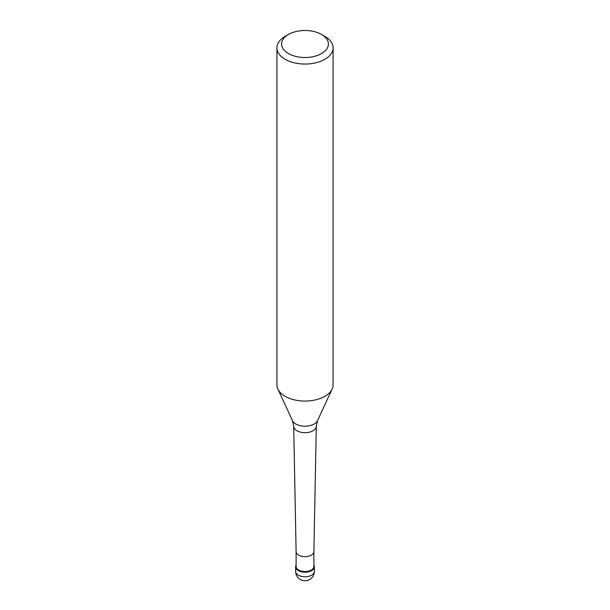 <?xml version="1.0" encoding="UTF-8"?>
<svg xmlns="http://www.w3.org/2000/svg" width="610" height="610" viewBox="0 0 610 610"><rect width="100%" height="100%" fill="white"/><g stroke="black" fill="none" stroke-linecap="round" stroke-linejoin="round"><path stroke-width="0.91" d="M311.618 570.632A9.363 5.406 180 0 1 301.416 571.799A9.363 5.406 180 0 1 295.637 566.804A9.363 5.406 180 0 1 296.109 565.119A9.363 5.406 0 0 0 300.097 571.41A9.363 5.406 0 0 0 311.618 570.632A9.363 5.406 0 0 0 313.891 565.119A9.363 5.406 180 0 1 314.363 566.804A9.363 5.406 180 0 1 311.618 570.632M296.109 551.547L296.109 566.423A8.891 5.132 0 0 0 301.599 571.166A8.891 5.132 0 0 0 311.291 570.053A8.891 5.132 0 0 0 313.891 566.423L313.891 551.547M313.891 551.524A8.891 5.132 180 0 1 313.891 551.577A8.891 5.132 180 0 1 311.291 555.153A8.891 5.132 180 0 1 301.645 556.274A8.891 5.132 180 0 1 296.109 551.577A8.891 5.132 180 0 1 296.109 551.524M276.917 47.832L276.917 384.841A28.083 16.211 0 0 0 277.863 389.012A28.083 16.211 0 0 0 297.71 400.503A28.083 16.211 0 0 0 324.856 396.309A28.083 16.211 0 0 0 332.137 389.012A28.083 16.211 0 0 0 333.083 384.841L333.083 47.832A28.083 16.211 180 0 1 324.856 59.3A28.083 16.211 180 0 1 294.256 62.815A28.083 16.211 180 0 1 276.917 47.832A28.083 16.211 180 0 1 285.144 36.371L288.454 34.457A23.401 13.511 180 0 1 321.546 34.457A23.401 13.511 180 0 1 321.546 53.566A23.401 13.511 180 0 1 288.454 53.566A23.401 13.511 180 0 1 288.454 34.457L285.144 36.371M321.546 34.457L324.856 36.371A28.083 16.211 180 0 1 333.083 47.832M295.637 566.804L295.637 571.395A9.363 5.406 0 0 0 301.416 576.389A9.363 5.406 0 0 0 311.618 575.215A9.363 5.406 0 0 0 314.363 571.395L314.363 566.804M312.991 430.79A11.308 6.527 180 0 1 300.73 432.216A11.308 6.527 180 0 1 293.7 426.245L292.442 420.618A12.993 7.503 0 0 0 301.63 425.933A12.993 7.503 0 0 0 314.188 423.996A12.993 7.503 0 0 0 317.558 420.618L316.3 426.245A11.308 6.527 180 0 1 312.991 430.79M295.637 571.395A9.363 9.363 0 0 0 309.682 579.5A9.363 9.363 0 0 0 314.363 571.395M296.109 551.577L293.7 426.245M313.891 551.577L316.3 426.245M292.442 420.618L277.863 389.012M317.558 420.618L332.137 389.012"/></g></svg>
